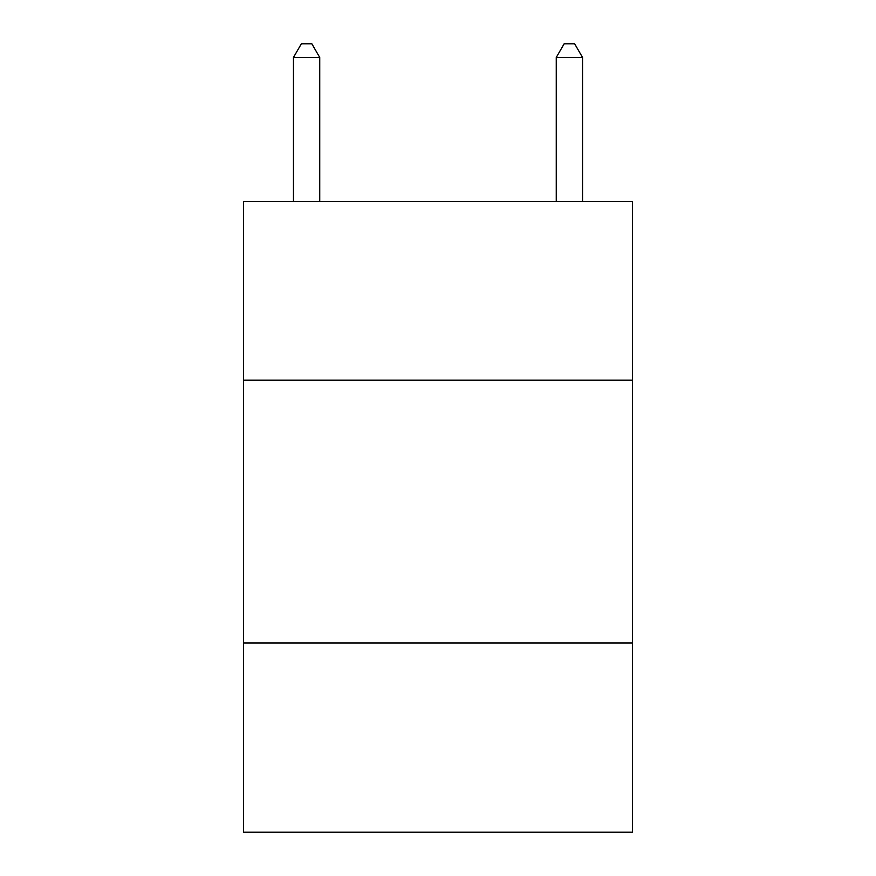 <?xml version="1.0" encoding="UTF-8"?>
<svg xmlns="http://www.w3.org/2000/svg" width="876" height="876" viewBox="0 0 876 876"><rect width="100%" height="100%" fill="white"/><g stroke="black" fill="none" stroke-linecap="round" stroke-linejoin="round"><path stroke-width="1.31" d="M632.472 380.184L632.472 201.48L243.528 201.48L243.528 380.184L632.472 380.184L632.472 832.2L243.528 832.2L243.528 380.184M632.472 642.984L243.528 642.984M319.74 201.48L319.74 57.466L293.46 57.466L293.46 201.48M293.46 57.466L301.344 43.8L311.856 43.8L319.74 57.466M582.54 201.48L582.54 57.466L556.26 57.466L556.26 201.48M556.26 57.466L564.144 43.8L574.656 43.8L582.54 57.466"/></g></svg>
